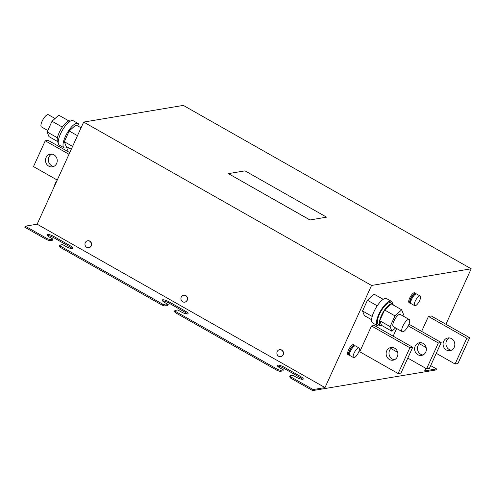 <?xml version="1.0" encoding="UTF-8"?>
<svg xmlns="http://www.w3.org/2000/svg" width="496" height="496" viewBox="0 0 496 496"><rect width="100%" height="100%" fill="white"/><g stroke="black" fill="none" stroke-linecap="round" stroke-linejoin="round"><path stroke-width="0.74" d="M53.946 154.826A6.429 5.859 -99.5 0 0 50.301 154.157A6.429 5.859 -99.5 0 0 45.539 159.433A6.429 5.859 -99.5 0 0 48.775 166.172A6.429 5.859 -99.5 0 0 52.421 166.842A6.429 5.859 -99.5 0 0 57.183 161.566A6.429 5.859 -99.5 0 0 53.946 154.826M53.81 166.408A6.429 5.859 80.5 0 1 51.621 165.695A6.429 5.859 80.5 0 1 48.329 159.749A6.429 5.859 80.5 0 1 51.758 154.113M422.933 354.981A6.429 5.859 80.5 0 1 420.744 354.268A6.429 5.859 80.5 0 1 417.452 348.322A6.429 5.859 80.5 0 1 420.881 342.686M423.069 343.399A6.429 5.859 80.5 0 1 426.306 350.139A6.429 5.859 80.5 0 1 421.544 355.415A6.429 5.859 80.5 0 1 417.899 354.745A6.429 5.859 80.5 0 1 414.662 348.006A6.429 5.859 80.5 0 1 419.424 342.73A6.429 5.859 80.5 0 1 423.069 343.399M394.593 348.161A6.429 5.859 -99.5 0 0 390.947 347.491A6.429 5.859 -99.5 0 0 386.186 352.768A6.429 5.859 -99.5 0 0 389.422 359.507A6.429 5.859 -99.5 0 0 393.074 360.177A6.429 5.859 -99.5 0 0 397.829 354.9A6.429 5.859 -99.5 0 0 394.593 348.161M394.463 359.743A6.429 5.859 80.5 0 1 392.274 359.03A6.429 5.859 80.5 0 1 388.982 353.084A6.429 5.859 80.5 0 1 392.404 347.448M451.41 350.219A6.429 5.859 80.5 0 1 449.215 349.506A6.429 5.859 80.5 0 1 445.929 343.561A6.429 5.859 80.5 0 1 449.351 337.925M446.369 349.984A6.429 5.859 -99.5 0 0 450.015 350.653A6.429 5.859 -99.5 0 0 454.776 345.377A6.429 5.859 -99.5 0 0 451.54 338.638A6.429 5.859 -99.5 0 0 447.894 337.968A6.429 5.859 -99.5 0 0 443.133 343.238A6.429 5.859 -99.5 0 0 446.369 349.984M184.822 302.145A3.509 3.199 -99.5 0 0 184.94 302.126A3.509 3.199 -99.5 0 0 187.24 300.303A3.509 3.199 -99.5 0 0 186.918 296.639A3.509 3.199 -99.5 0 0 183.78 295.207A3.509 3.199 -99.5 0 0 183.663 295.232M185.535 295.61A3.509 3.199 -99.5 0 0 183.545 295.244A3.509 3.199 -99.5 0 0 181.245 297.073A3.509 3.199 -99.5 0 0 182.714 301.804A3.509 3.199 -99.5 0 0 184.704 302.163A3.509 3.199 -99.5 0 0 187.004 300.34A3.509 3.199 -99.5 0 0 185.535 295.61M88.865 247.684A3.509 3.199 -99.5 0 0 88.982 247.665A3.509 3.199 -99.5 0 0 91.283 245.842A3.509 3.199 -99.5 0 0 90.96 242.178A3.509 3.199 -99.5 0 0 87.823 240.746A3.509 3.199 -99.5 0 0 87.705 240.771M89.578 241.149A3.509 3.199 -99.5 0 0 87.587 240.789A3.509 3.199 -99.5 0 0 85.287 242.612A3.509 3.199 -99.5 0 0 86.757 247.343A3.509 3.199 -99.5 0 0 88.747 247.702A3.509 3.199 -99.5 0 0 91.047 245.88A3.509 3.199 -99.5 0 0 89.578 241.149M280.779 356.605A3.509 3.199 -99.5 0 0 280.897 356.587A3.509 3.199 -99.5 0 0 283.197 354.764A3.509 3.199 -99.5 0 0 282.875 351.1A3.509 3.199 -99.5 0 0 279.738 349.668A3.509 3.199 -99.5 0 0 279.62 349.692M281.492 350.071A3.509 3.199 -99.5 0 0 279.502 349.705A3.509 3.199 -99.5 0 0 277.202 351.534A3.509 3.199 -99.5 0 0 278.671 356.264A3.509 3.199 -99.5 0 0 280.662 356.624A3.509 3.199 -99.5 0 0 282.962 354.801A3.509 3.199 -99.5 0 0 281.492 350.071M354.621 345.228L353.66 344.689A5.729 1.897 119.6 0 0 353.133 344.615A5.729 1.897 119.6 0 0 348.824 349.395A5.729 1.897 119.6 0 0 348.006 354.652L348.961 355.198A5.729 1.897 -60.4 0 1 349.785 349.94A5.729 1.897 -60.4 0 1 354.094 345.16A5.729 1.897 -60.4 0 1 354.621 345.228A5.729 1.897 -60.4 0 1 355.012 345.855M349.699 355.217A5.729 1.897 -60.4 0 1 349.488 355.266A5.729 1.897 -60.4 0 1 348.961 355.198M354.07 357.672A5.555 1.835 -60.4 0 1 353.561 357.604A5.555 1.835 -60.4 0 1 354.361 352.507A5.555 1.835 -60.4 0 1 358.534 347.876A5.555 1.835 -60.4 0 1 359.042 347.944A5.555 1.835 -60.4 0 1 358.242 353.04A5.555 1.835 -60.4 0 1 354.07 357.672M353.561 357.604L350.009 355.589A5.555 1.835 -60.4 0 1 350.808 350.492A5.555 1.835 -60.4 0 1 354.981 345.861A5.555 1.835 -60.4 0 1 355.489 345.929L359.042 347.944M349.581 354.535L349.395 354.435A4.855 1.606 -60.4 0 1 350.095 349.978A4.855 1.606 -60.4 0 1 353.741 345.935A4.855 1.606 -60.4 0 1 354.187 345.991L354.367 346.096M57.028 180.538A5.555 1.835 119.6 0 0 54.343 186.428M415.76 293.316L414.799 292.77A5.729 1.897 119.6 0 0 414.278 292.696A5.729 1.897 119.6 0 0 409.969 297.476A5.729 1.897 119.6 0 0 409.144 302.734L410.105 303.279A5.729 1.897 -60.4 0 1 410.93 298.022A5.729 1.897 -60.4 0 1 415.233 293.241A5.729 1.897 -60.4 0 1 415.76 293.316A5.729 1.897 -60.4 0 1 416.15 293.936M410.837 303.298A5.729 1.897 -60.4 0 1 410.626 303.354A5.729 1.897 -60.4 0 1 410.105 303.279M415.208 305.759A5.555 1.835 -60.4 0 1 414.699 305.685A5.555 1.835 -60.4 0 1 415.499 300.588A5.555 1.835 -60.4 0 1 419.672 295.957A5.555 1.835 -60.4 0 1 420.18 296.025A5.555 1.835 -60.4 0 1 419.387 301.122A5.555 1.835 -60.4 0 1 415.208 305.759M414.699 305.685L411.147 303.67A5.555 1.835 -60.4 0 1 411.947 298.573A5.555 1.835 -60.4 0 1 416.125 293.942A5.555 1.835 -60.4 0 1 416.634 294.01L420.18 296.025M410.719 302.622L410.533 302.517A4.855 1.606 -60.4 0 1 411.234 298.065A4.855 1.606 -60.4 0 1 414.879 294.016A4.855 1.606 -60.4 0 1 415.326 294.078L415.505 294.184M405.796 321.445A7.012 2.319 -60.4 0 1 409.188 319.492A7.012 2.319 -60.4 0 1 409.181 323.597A7.012 2.319 -60.4 0 1 405.654 329.735A7.012 2.319 -60.4 0 1 402.262 331.694A7.012 2.319 -60.4 0 1 402.268 327.589A7.012 2.319 -60.4 0 1 405.796 321.445M409.188 319.492L400.266 314.427A7.012 2.319 119.6 0 0 396.874 316.386A7.012 2.319 119.6 0 0 393.347 322.524A7.012 2.319 119.6 0 0 393.34 326.628L402.262 331.694M393.322 305.059A12.332 4.08 119.6 0 0 392.528 303.918L390.513 302.771A12.332 4.08 119.6 0 0 387.097 303.763A12.332 4.08 119.6 0 0 379.105 315.041A12.332 4.08 119.6 0 0 378.336 324.229L380.351 325.37A12.332 4.08 119.6 0 0 381.74 325.469M392.528 303.918A12.332 4.08 119.6 0 0 389.112 304.904A12.332 4.08 119.6 0 0 381.12 316.181A12.332 4.08 119.6 0 0 380.351 325.37M392.435 303.868A14.031 4.644 119.6 0 0 391.35 301.301L386.551 298.573A14.031 4.644 119.6 0 0 382.664 299.702A14.031 4.644 119.6 0 0 373.581 312.53A14.031 4.644 119.6 0 0 372.701 322.983L377.499 325.705A14.031 4.644 119.6 0 0 380.258 325.32M391.35 301.301A14.031 4.644 119.6 0 0 387.463 302.424A14.031 4.644 119.6 0 0 378.38 315.251A14.031 4.644 119.6 0 0 377.499 325.705M55.05 118.501L48.391 114.719A7.012 2.319 119.6 0 0 44.993 116.678A7.012 2.319 119.6 0 0 41.466 122.816A7.012 2.319 119.6 0 0 41.466 126.92L47.796 130.516M70.395 121.092L70.302 121.036A12.332 4.08 119.6 0 0 66.886 122.028A12.332 4.08 119.6 0 0 58.894 133.306A12.332 4.08 119.6 0 0 58.125 142.495L58.218 142.544M67.444 147.095A14.031 4.644 -60.4 0 1 64.102 147.833A14.031 4.644 -60.4 0 1 64.976 137.386A14.031 4.644 -60.4 0 1 74.065 124.558A14.031 4.644 -60.4 0 1 77.953 123.43A14.031 4.644 -60.4 0 1 79.031 126.685M64.102 147.833L59.303 145.111A14.031 4.644 -60.4 0 1 60.183 134.658A14.031 4.644 -60.4 0 1 69.266 121.83A14.031 4.644 -60.4 0 1 73.154 120.708L77.953 123.43M228.402 173.631L309.938 219.982L326.573 217.149L245.012 170.853L228.402 173.631L309.963 219.926M326.573 217.149L309.938 219.982M383.203 299.317L374.145 294.178L367.437 300.254L362.551 310.973L364.38 315.617L371.622 319.728M371.498 325.965L359.743 351.751L398.127 373.538L409.882 347.746L412.728 347.268L374.344 325.488L371.498 325.965L409.882 347.746M396.645 328.501L393.154 336.158M445.916 324.266L471.2 268.789L371.547 285.454L325.004 387.581L313.143 389.565L312.672 390.594L436.052 369.954L436.523 368.925L424.663 370.909L425.835 368.336M421.625 331.396L428.445 316.436L466.829 338.222L455.074 364.008L436.269 353.338M455.074 364.008L457.92 363.537L469.675 337.745L431.291 315.964L428.445 316.436M25.271 226.182L24.8 227.211L46.872 239.735L49.736 240.672L52.588 240.194L53.053 239.159L50.208 239.636L47.343 238.706L25.271 226.182L37.132 224.198L83.675 122.072L183.328 105.406L471.2 268.789M313.143 389.565L291.071 377.034L290.104 375.788L292.95 375.311L296.31 377.22A5.264 1.29 24.5 0 0 303.23 379.043A5.264 1.29 24.5 0 0 300.582 376.507L284.264 367.245A5.264 1.29 24.5 0 0 277.345 365.422A5.264 1.29 24.5 0 0 279.998 367.964L283.352 369.867L280.507 370.345L277.636 369.415L277.171 370.444L175.454 312.716L175.925 311.686L174.952 310.434L177.804 309.963L181.158 311.866A5.264 1.29 24.5 0 0 188.083 313.689A5.264 1.29 24.5 0 0 185.43 311.153L169.117 301.89A5.264 1.29 24.5 0 0 162.192 300.068A5.264 1.29 24.5 0 0 164.846 302.61L168.206 304.513L165.36 304.99L162.49 304.06L60.772 246.332L59.805 245.086L62.651 244.609L66.011 246.512A5.264 1.29 24.5 0 0 72.931 248.341A5.264 1.29 24.5 0 0 70.283 245.799L53.971 236.542A5.264 1.29 24.5 0 0 47.046 234.713A5.264 1.29 24.5 0 0 49.699 237.255L53.053 239.159M277.636 369.415L175.925 311.686M312.672 390.594L290.6 378.07L291.071 377.034M162.49 304.06L162.018 305.09L60.307 247.361L60.772 246.332M290.104 375.788L289.633 376.824L290.6 378.07M277.599 366.16A5.264 1.29 -155.5 0 1 283.799 368.28L300.111 377.537A5.264 1.29 -155.5 0 1 302.51 379.335M277.171 370.444L280.035 371.374L282.887 370.896L283.352 369.867M174.952 310.434L174.487 311.469L175.454 312.716M162.446 300.805A5.264 1.29 -155.5 0 1 168.646 302.926L184.958 312.182A5.264 1.29 -155.5 0 1 187.358 313.987M162.018 305.09L164.889 306.02L167.735 305.548L168.206 304.513M59.805 245.086L59.334 246.115L60.307 247.361M47.3 235.457A5.264 1.29 -155.5 0 1 53.5 237.572L69.812 246.828A5.264 1.29 -155.5 0 1 72.211 248.632M436.523 368.925L430.677 365.608M371.547 285.454L83.675 122.072M325.004 387.581L37.132 224.198M46.872 239.735L47.343 238.706M49.736 240.672L50.208 239.636M164.889 306.02L165.36 304.99M280.035 371.374L280.507 370.345M69 154.281L45.241 140.796L33.486 166.588L57.245 180.067M45.241 140.796L48.087 140.318L69.756 152.619M66.898 150.995L68.423 147.647M408.208 325.878L438.352 342.984L441.198 342.507L429.449 368.299L426.603 368.776L407.793 358.1M438.352 342.984L426.603 368.776M397.687 352.365L390.885 348.502M408.958 324.21L441.198 342.507M398.127 373.538L400.979 373.06L412.728 347.268M426.157 347.603L419.356 343.74M469.675 337.745L466.829 338.222M77.469 135.681L69.198 130.987L75.913 124.911L81.053 127.832M69.198 130.987L64.313 141.707L66.142 146.351L71.281 149.271M64.313 141.707L72.583 146.401M62.329 127.088L52.024 121.241L58.733 115.165L68.913 120.937M52.024 121.241L47.139 131.961L48.961 136.605L57.325 141.354M47.139 131.961L57.424 137.795M367.437 300.254L377.239 305.815M362.551 310.973L372.192 316.442M394.977 315.884L384.611 310L391.325 303.924L401.686 309.808L394.977 315.884L390.092 326.604L391.914 331.247L395.603 327.912M402.857 315.896L403.515 314.452L401.686 309.808M384.611 310L379.725 320.72L381.554 325.364L391.914 331.247M379.725 320.72L390.092 326.604M53.5 237.572L53.971 236.542M69.812 246.828L70.283 245.799M168.646 302.926L169.117 301.89M184.958 312.182L185.43 311.153M283.799 368.28L284.264 367.245M300.111 377.537L300.582 376.507"/></g></svg>

